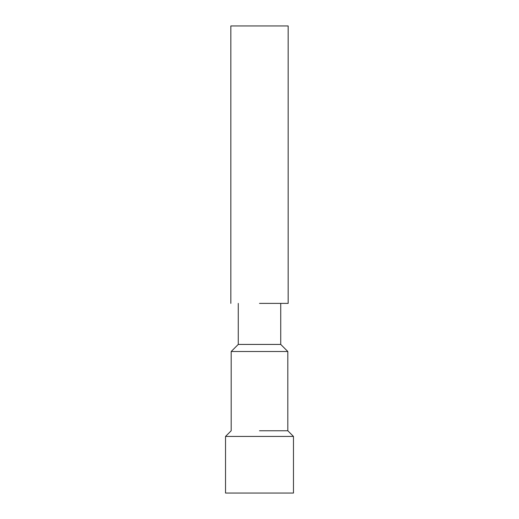 <?xml version="1.0" encoding="UTF-8"?>
<svg xmlns="http://www.w3.org/2000/svg" width="519" height="519" viewBox="0 0 519 519"><rect width="100%" height="100%" fill="white"/><g stroke="black" fill="none" stroke-linecap="round" stroke-linejoin="round"><path stroke-width="0.78" d="M280.734 303.381L280.734 344.428L287.811 351.506L231.189 351.506L231.189 430.77L225.531 436.434L225.531 493.05L293.469 493.05L293.469 436.434L225.531 436.434M287.811 351.506L287.811 430.77L259.5 430.77M280.734 344.428L238.266 344.428L231.189 351.506M259.5 303.381L287.987 303.381L259.5 303.381M288.162 303.381L288.162 25.95L230.838 25.95L230.838 303.381M287.811 430.77L293.469 436.434M238.266 303.381L238.266 344.428"/></g></svg>
